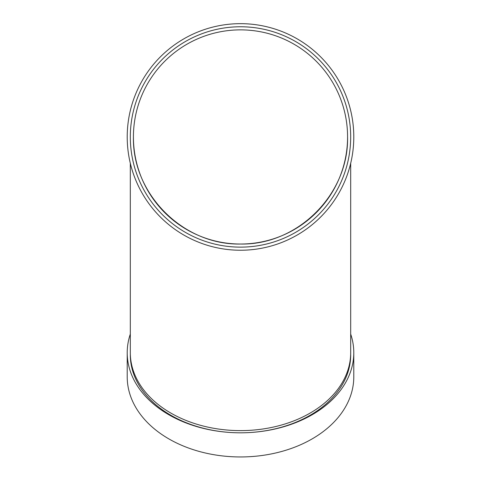 <?xml version="1.0" encoding="UTF-8"?>
<svg xmlns="http://www.w3.org/2000/svg" width="481" height="481" viewBox="0 0 481 481"><rect width="100%" height="100%" fill="white"/><g stroke="black" fill="none" stroke-linecap="round" stroke-linejoin="round"><path stroke-width="0.72" d="M130.315 354.894A110.185 77.91 0 0 0 240.5 432.81A110.185 77.91 0 0 0 350.685 354.894M130.315 334.079A113.288 80.105 0 0 0 127.212 352.699A113.288 80.105 0 0 0 240.5 432.81A113.288 80.105 0 0 0 353.788 352.699A113.288 80.105 0 0 0 350.685 334.079M130.315 163.287L130.315 352.699A110.185 77.91 0 0 0 240.5 430.615A110.185 77.91 0 0 0 350.685 352.699L350.685 163.287M133.417 136.953A107.083 107.083 0 0 0 294.041 229.684A107.083 107.083 0 0 0 294.041 44.216A107.083 107.083 0 0 0 133.417 136.953A107.083 107.083 0 0 0 294.041 229.684A107.083 107.083 0 0 0 294.041 44.216A107.083 107.083 0 0 0 133.417 136.953C132.221 194.192 183.261 245.232 240.5 244.029C297.739 245.232 348.779 194.192 347.583 136.953M127.212 352.699L127.212 376.845A113.288 80.105 0 0 0 240.5 456.95A113.288 80.105 0 0 0 353.788 376.845L353.788 352.699M127.212 136.953A113.288 113.288 0 0 0 297.144 235.065A113.288 113.288 0 0 0 297.144 38.841A113.288 113.288 0 0 0 127.212 136.953M130.315 136.953A110.185 110.185 0 0 0 295.593 232.371A110.185 110.185 0 0 0 295.593 41.528A110.185 110.185 0 0 0 130.315 136.953"/></g></svg>
